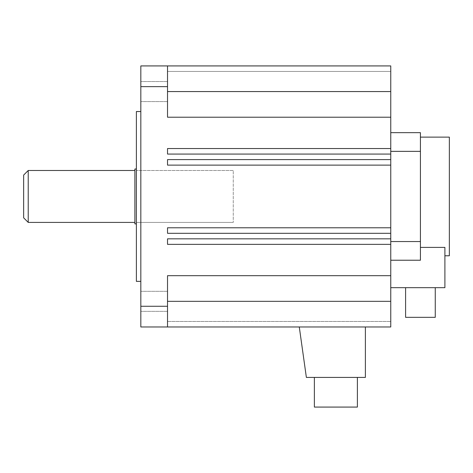 <?xml version="1.0" encoding="UTF-8"?>
<svg xmlns="http://www.w3.org/2000/svg" width="473" height="473" viewBox="0 0 473 473"><rect width="100%" height="100%" fill="white"/><g stroke="black" fill="none" stroke-linecap="round" stroke-linejoin="round"><path stroke-width="0.35" stroke-dasharray="2.37 1.77" d="M136.378 171.486L136.378 222.411L136.378 171.486M233.254 171.486L233.254 222.411L233.254 171.486M136.378 222.848L136.378 169.009L136.378 222.848M134.894 223.895L134.894 169.009M134.894 221.417L134.894 170.493L134.894 221.417M28.226 222.411L28.226 170.493M23.65 217.834L23.65 175.069M390.763 244.358L167.525 244.358L167.525 238.835L390.763 238.835L390.763 65.924L390.763 71.447L390.763 65.924L390.763 71.447L390.763 65.924L390.763 71.447L390.763 65.924L390.763 71.447L390.763 65.924L167.525 65.924L167.525 71.447L390.763 71.447L167.525 71.447L390.763 71.447L167.525 71.447L167.525 65.924L390.763 65.924L167.525 65.924L390.763 65.924L167.525 65.924L167.525 71.447L390.763 71.447L167.525 71.447L167.525 65.924L390.763 65.924L167.525 65.924L167.525 101.583L167.525 65.924L167.525 71.447L167.525 65.924L390.763 65.924L167.525 65.924L167.525 71.447L390.763 71.447L167.525 71.447L167.525 65.924L140.83 65.924L140.83 326.979L167.525 326.979L167.525 275.688L390.763 275.688L390.763 238.835L167.525 238.835L167.525 244.358L390.763 244.358L167.525 244.358L167.525 238.835L390.763 238.835M167.525 326.979L390.763 326.979L167.525 326.979L390.763 326.979L167.525 326.979L390.763 326.979L167.525 326.979L390.763 326.979L167.525 326.979L167.525 275.688L167.525 326.979L167.525 321.457L167.525 326.979L167.525 321.457L167.525 326.979L390.763 326.979L390.763 275.688L167.525 275.688L390.763 275.688M390.763 287.673L390.763 260.233L390.763 287.673L444.898 287.673L444.898 247.397L420.426 247.397L420.426 260.233L420.426 132.671L390.763 132.671L390.763 260.233L390.763 132.671M390.763 165.118L167.525 165.118L390.763 165.118L167.525 165.118L167.525 159.596L167.525 165.118L167.525 159.596L390.763 159.596M140.83 281.37L140.83 111.533L140.83 281.37M140.83 301.336L140.83 291.321L140.83 301.336M140.83 91.567L140.83 101.583L140.83 91.567M390.763 154.068L167.525 154.068L390.763 154.068L167.525 154.068L167.525 148.546L167.525 154.068L167.525 148.546L390.763 148.546M390.763 117.215L167.525 117.215L167.525 91.567L167.525 117.215L390.763 117.215L167.525 117.215L167.525 86.642L140.83 86.642M390.763 233.307L167.525 233.307L390.763 233.307L167.525 233.307L167.525 227.785L390.763 227.785L167.525 227.785L167.525 233.307L167.525 227.785L390.763 227.785M167.525 321.457L390.763 321.457L167.525 321.457M390.763 260.233L420.426 260.233L390.763 260.233L420.426 260.233L420.426 137.123L420.426 247.397M167.525 306.262L140.83 306.262M420.426 287.673L405.592 287.673L420.426 287.673M390.763 151.354L420.426 151.354M390.763 241.549L420.426 241.549M365.387 326.979L299.285 326.979L306.374 377.413L365.387 377.413L365.387 326.979L299.285 326.979M167.525 91.567L167.525 101.583L167.525 81.557L167.525 91.567L390.763 91.567M136.378 111.533L136.378 281.37M167.525 301.336L167.525 291.321L167.525 311.346L167.525 301.336L390.763 301.336M167.525 86.642L167.525 65.924M449.35 137.123L449.35 255.781M444.898 247.397L444.898 255.781L444.898 247.397M435.261 317.336L405.592 317.336M136.378 222.411L136.378 170.493L136.378 222.411L233.254 222.411L136.378 222.411M335.877 377.413L357.387 377.413L335.877 377.413M233.254 170.493L136.378 170.493L233.254 170.493L233.254 222.411L233.254 170.493M357.387 407.076L314.374 407.076M167.525 311.346L140.83 311.346L167.525 311.346M167.525 291.321L140.83 291.321L167.525 291.321M167.525 81.557L140.83 81.557L167.525 81.557M167.525 101.583L140.83 101.583L167.525 101.583"/><path stroke-width="0.71" d="M136.378 169.009L134.894 169.009L134.894 223.895L136.378 223.895M28.226 222.411L23.65 217.834L23.65 175.069L28.226 170.493L28.226 222.411L134.894 222.411M390.763 238.835L167.525 238.835L167.525 244.358L390.763 244.358L390.763 326.979L140.83 326.979L140.83 86.642L167.525 86.642L167.525 117.215L390.763 117.215L390.763 244.358M390.763 275.688L167.525 275.688L167.525 306.262L140.83 306.262M390.763 227.785L167.525 227.785L167.525 233.307L390.763 233.307M390.763 159.596L167.525 159.596L167.525 165.118L390.763 165.118M390.763 148.546L167.525 148.546L167.525 154.068L390.763 154.068M167.525 86.642L167.525 65.924L390.763 65.924L390.763 117.215M167.525 306.262L167.525 326.979M167.525 65.924L140.83 65.924L140.83 86.642M390.763 132.671L420.426 132.671L420.426 260.233L390.763 260.233M390.763 287.673L444.898 287.673L444.898 247.397L420.426 247.397M390.763 241.549L420.426 241.549M390.763 151.354L420.426 151.354M140.83 111.533L136.378 111.533L136.378 281.37L140.83 281.37M444.898 255.781L449.35 255.781L449.35 137.123L420.426 137.123M405.592 287.673L405.592 317.336L435.261 317.336L435.261 287.673M299.285 326.979L306.374 377.413L365.387 377.413L365.387 326.979M314.374 377.413L314.374 407.076L357.387 407.076L357.387 377.413M167.525 301.336L390.763 301.336M167.525 91.567L390.763 91.567M28.226 170.493L134.894 170.493"/></g></svg>
